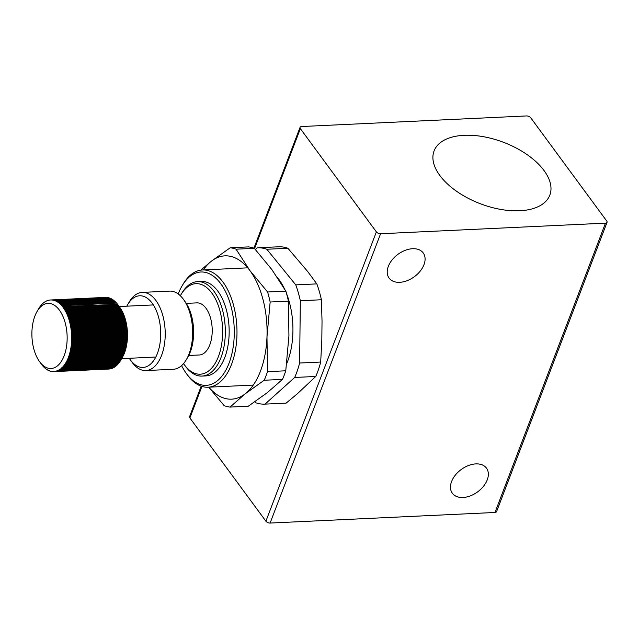 <?xml version="1.0" encoding="UTF-8"?>
<svg xmlns="http://www.w3.org/2000/svg" width="639" height="639" viewBox="0 0 639 639"><rect width="100%" height="100%" fill="white"/><g stroke="black" fill="none" stroke-linecap="round" stroke-linejoin="round"><path stroke-width="0.96" d="M288.421 301.153L288.924 335.89L285.761 370.796L267.493 371.658L266.982 336.921L270.153 302.015L288.421 301.153A79.883 43.093 -92.7 0 0 285.849 291.136L267.581 291.999L249.985 270.68L236.055 249.186L254.322 248.323A79.883 43.093 -92.7 0 0 248.475 246.902L230.208 247.764L211.277 261.271L200.766 270.137M254.322 248.323L271.918 269.65L285.849 291.136M282.478 379.39L267.222 392.721L248.291 406.22L230.032 407.083L245.28 393.752L264.211 380.245L282.478 379.39A79.883 43.093 -92.7 0 0 285.761 370.796M208.713 387.186L224.177 405.661A79.883 43.093 -92.7 0 0 230.032 407.083M270.153 302.015A79.883 43.093 -92.7 0 0 267.581 291.999M203.298 269.93A71.736 38.691 87.3 0 1 211.277 261.271A71.736 38.691 87.3 0 1 249.985 270.68A71.736 38.691 87.3 0 1 266.982 336.921A71.736 38.691 87.3 0 1 245.28 393.752A71.736 38.691 87.3 0 1 208.817 387.186M264.211 380.245A79.883 43.093 -92.7 0 0 267.493 371.658M236.055 249.186A79.883 43.093 -92.7 0 0 230.208 247.764M463.003 497.485A21.191 13.866 143.6 0 0 483.491 486.271A21.191 13.866 143.6 0 0 486.479 468.131A21.191 13.866 143.6 0 0 475.823 463.906A21.191 13.866 143.6 0 0 455.343 475.112A21.191 13.866 143.6 0 0 452.348 493.26A21.191 13.866 143.6 0 0 463.003 497.485M399.742 282.31A21.191 13.866 143.6 0 0 420.23 271.096A21.191 13.866 143.6 0 0 423.218 252.948A21.191 13.866 143.6 0 0 412.57 248.723A21.191 13.866 143.6 0 0 392.082 259.937A21.191 13.866 143.6 0 0 389.087 278.085A21.191 13.866 143.6 0 0 399.742 282.31M519.723 210.758A61.951 32.829 20.9 0 0 549.82 195.135A61.951 32.829 20.9 0 0 527.231 154.718A61.951 32.829 20.9 0 0 464.17 135.308A61.951 32.829 20.9 0 0 434.073 150.932A61.951 32.829 20.9 0 0 456.669 191.341A61.951 32.829 20.9 0 0 519.723 210.758M178.225 293.964A56.735 30.6 87.3 0 1 181.963 286.08L182.866 284.531A58.692 31.662 87.3 0 1 202.483 269.97A58.692 31.662 87.3 0 1 223.003 282.095A58.692 31.662 87.3 0 1 235.975 346.761A58.692 31.662 87.3 0 1 208.002 387.218A58.692 31.662 87.3 0 1 187.491 375.093A58.692 31.662 87.3 0 1 187.107 374.566L186.069 373.112A56.735 30.6 87.3 0 1 181.604 365.612M277.51 277.606A58.692 31.662 87.3 0 1 278.947 279.459A58.692 31.662 87.3 0 1 284.299 288.461M181.963 286.08A56.735 30.6 87.3 0 1 220.759 283.724A56.735 30.6 87.3 0 1 229.034 363.216A56.735 30.6 87.3 0 1 186.436 373.623A56.735 30.6 87.3 0 1 186.069 373.112M180.35 295.761A45.321 24.45 87.3 0 1 180.829 294.906L181.732 293.357A47.278 25.504 87.3 0 1 197.531 281.631A47.278 25.504 87.3 0 1 214.065 291.4A47.278 25.504 87.3 0 1 224.513 343.486A47.278 25.504 87.3 0 1 201.988 376.083A47.278 25.504 87.3 0 1 185.454 366.307A47.278 25.504 87.3 0 1 185.15 365.883L184.104 364.43A45.321 24.45 87.3 0 1 183.545 363.623M197.531 281.631L201.373 281.448A47.278 25.504 87.3 0 1 217.899 291.216A47.278 25.504 87.3 0 1 228.355 343.303A47.278 25.504 87.3 0 1 205.822 375.9L201.988 376.083M180.829 294.906A45.321 24.45 87.3 0 1 211.828 293.021A45.321 24.45 87.3 0 1 218.434 356.53A45.321 24.45 87.3 0 1 184.399 364.837A45.321 24.45 87.3 0 1 184.104 364.43M186.268 303.373L196.884 302.878A26.087 14.074 87.3 0 1 206.006 308.27A26.087 14.074 87.3 0 1 211.773 337.009A26.087 14.074 87.3 0 1 199.344 354.988L188.721 355.484M380.58 233.746L605.468 223.147L494.985 512.47L270.105 523.061L380.58 233.746A3.259 1.725 -159.1 0 1 376.379 231.885L300.362 128.647A3.259 1.725 -159.1 0 1 300.058 127.353A3.259 1.725 -159.1 0 1 301.64 126.53L526.52 115.939A3.259 1.725 -159.1 0 1 530.729 117.792L606.746 221.038A3.259 1.725 -159.1 0 1 607.05 222.324A3.259 1.725 -159.1 0 1 605.468 223.147M494.985 512.47A3.259 1.725 20.9 0 0 496.567 511.647L607.05 222.324M201.213 386.196L189.575 416.676A3.259 1.725 20.9 0 0 189.879 417.962L265.904 521.208A3.259 1.725 20.9 0 0 270.105 523.061M307.718 271.551L287.893 248.259L266.83 249.258L295.761 284.874L316.832 283.884L307.718 271.551M321.808 340.507L322.032 321.201L321.409 299.755L300.338 300.745L299.619 363.032L320.69 362.041L321.808 340.507M297.223 393.888L315.77 376.459L294.699 377.457L265.049 404.12L286.12 403.129L297.223 393.888M255.408 249.529L257.333 247.804A78.254 42.214 -92.7 0 1 257.509 247.796L278.58 246.798A78.254 42.214 87.3 0 1 287.893 248.259M316.832 283.884A78.254 42.214 87.3 0 1 321.409 299.755M320.69 362.041A78.254 42.214 87.3 0 1 315.77 376.459M265.049 404.12A78.254 42.214 -92.7 0 1 264.873 404.128A78.254 42.214 -92.7 0 1 255.552 402.666L254.849 401.795M286.623 293.828A58.692 31.662 87.3 0 1 286.663 363.791M294.699 377.457A78.254 42.214 -92.7 0 0 299.619 363.032M300.338 300.745A78.254 42.214 -92.7 0 0 295.761 284.874M266.83 249.258A78.254 42.214 -92.7 0 0 257.509 247.796M122.624 356.458L122.408 356.953L67.558 359.533L67.75 359.038L122.624 356.458A35.864 19.346 -92.7 0 0 122.928 355.723L68.077 358.311L68.277 357.8L123.135 355.212L122.928 355.723L123.135 355.212A35.864 19.346 -92.7 0 0 123.415 354.453L68.565 357.033L68.756 356.506L123.607 353.926A35.864 19.346 -92.7 0 0 123.87 353.135L69.02 355.715L69.196 355.172L124.046 352.592A35.864 19.346 -92.7 0 0 124.293 351.777L69.443 354.357L69.603 353.798L124.453 351.218A35.864 19.346 -92.7 0 0 124.677 350.38L69.835 352.968L69.978 352.393L124.829 349.805A35.864 19.346 -92.7 0 0 125.028 348.958L70.186 351.538L70.314 350.947L125.164 348.367A35.864 19.346 -92.7 0 0 125.348 347.496L70.498 350.076L70.617 349.477L125.468 346.897A35.864 19.346 -92.7 0 0 125.627 346.003L70.777 348.59L70.881 347.975L125.731 345.395A35.864 19.346 -92.7 0 0 125.867 344.493L71.017 347.073L71.105 346.45L125.955 343.87A35.864 19.346 -92.7 0 0 126.067 342.951L71.225 345.539L71.288 344.908L126.139 342.32A35.864 19.346 -92.7 0 0 126.234 341.394L71.384 343.982L71.44 343.343L126.29 340.763A35.864 19.346 -92.7 0 0 126.362 339.82L71.512 342.408L71.552 341.761L126.402 339.181A35.864 19.346 -92.7 0 0 126.45 338.231L71.6 340.819L71.624 340.172L126.474 337.592A35.864 19.346 -92.7 0 0 126.498 336.633L71.648 339.221L71.656 338.574L126.506 335.986A35.864 19.346 -92.7 0 0 126.506 335.036L71.656 337.616L71.656 336.969L126.498 334.381A35.864 19.346 -92.7 0 0 126.482 333.422L71.632 336.01L71.608 335.355L126.458 332.775A35.864 19.346 -92.7 0 0 126.41 331.817L71.56 334.405L71.52 333.75L126.37 331.17A35.864 19.346 -92.7 0 0 126.306 330.211L71.456 332.799L71.4 332.144L126.25 329.564A35.864 19.346 -92.7 0 0 126.163 328.614L71.312 331.194L71.241 330.555L126.091 327.967A35.864 19.346 -92.7 0 0 125.971 327.024L71.129 329.604L71.041 328.965L125.891 326.385A35.864 19.346 -92.7 0 0 125.755 325.443L70.905 328.031L70.801 327.392L125.651 324.812A35.864 19.346 -92.7 0 0 125.492 323.885L70.641 326.465L70.53 325.842L125.38 323.254A35.864 19.346 -92.7 0 0 125.196 322.344L70.346 324.924L70.218 324.308L125.068 321.721A35.864 19.346 -92.7 0 0 124.861 320.818L70.01 323.406L69.867 322.791L124.717 320.211A35.864 19.346 -92.7 0 0 124.493 319.324L69.643 321.904L69.483 321.313L124.333 318.725A35.864 19.346 -92.7 0 0 124.094 317.855L69.244 320.443L69.068 319.851L123.918 317.271A35.864 19.346 -92.7 0 0 123.654 316.417L68.804 319.005L68.613 318.43L123.463 315.842A35.864 19.346 -92.7 0 0 123.183 315.019L68.333 317.599L68.133 317.04L122.984 314.46A35.864 19.346 -92.7 0 0 122.68 313.645L67.83 316.233L67.614 315.69L122.464 313.102A35.864 19.346 -92.7 0 0 122.145 312.319L67.295 314.907L67.071 314.38L121.921 311.792A35.864 19.346 -92.7 0 0 121.578 311.033L66.728 313.621L66.488 313.11L121.338 310.53A35.864 19.346 -92.7 0 0 120.987 309.795L66.136 312.383L65.889 311.888L120.731 309.308A35.864 19.346 -92.7 0 0 120.364 308.605L65.513 311.185L65.25 310.714L120.1 308.134A35.864 19.346 -92.7 0 0 119.709 307.455L64.858 310.043L64.595 309.596L119.445 307.008A35.864 19.346 -92.7 0 0 119.038 306.369L64.188 308.949L63.908 308.525L118.758 305.937A35.864 19.346 -92.7 0 0 118.343 305.33L63.493 307.91L63.197 307.511A35.864 19.346 -92.7 0 0 63.109 307.391A35.864 19.346 -92.7 0 0 62.766 306.928L62.47 306.552A35.864 19.346 -92.7 0 0 62.023 306.009L61.719 305.65A35.864 19.346 -92.7 0 0 61.264 305.146L60.953 304.811A35.864 19.346 -92.7 0 0 60.481 304.34L60.162 304.036A35.864 19.346 -92.7 0 0 59.691 303.605L59.363 303.325A35.864 19.346 -92.7 0 0 58.876 302.934L58.54 302.678A35.864 19.346 -92.7 0 0 58.053 302.327L57.718 302.095A35.864 19.346 -92.7 0 0 57.214 301.784L56.871 301.584A35.864 19.346 -92.7 0 0 56.368 301.312L56.024 301.137A35.864 19.346 -92.7 0 0 55.513 300.913L55.162 300.769A35.864 19.346 -92.7 0 0 54.65 300.578L54.299 300.466A35.864 19.346 -92.7 0 0 53.788 300.314L53.436 300.234A35.864 19.346 -92.7 0 0 52.917 300.13L52.566 300.074A35.864 19.346 -92.7 0 0 52.047 300.01L51.695 299.987A35.864 19.346 -92.7 0 0 51.176 299.963L50.824 299.971A35.864 19.346 -92.7 0 0 50.577 299.979A35.864 19.346 -92.7 0 0 50.305 299.995L49.962 300.026A35.864 19.346 -92.7 0 0 49.443 300.09L49.099 300.154A35.864 19.346 -92.7 0 0 48.588 300.258L48.244 300.354A35.864 19.346 -92.7 0 0 47.733 300.506L47.39 300.626A35.864 19.346 -92.7 0 0 46.895 300.817L46.559 300.961A35.864 19.346 -92.7 0 0 46.064 301.201L45.728 301.376A35.864 19.346 -92.7 0 0 45.241 301.656L44.914 301.856A35.864 19.346 -92.7 0 0 44.442 302.175L44.115 302.407A35.864 19.346 -92.7 0 0 43.652 302.766L43.34 303.03A35.864 19.346 -92.7 0 0 42.877 303.421L42.573 303.709A35.864 19.346 -92.7 0 0 42.126 304.148L41.831 304.46A35.864 19.346 -92.7 0 0 41.399 304.931L41.104 305.266A35.864 19.346 -92.7 0 0 40.688 305.777L40.401 306.137A35.864 19.346 -92.7 0 0 40.001 306.688L39.73 307.071A35.864 19.346 -92.7 0 0 39.338 307.655L39.075 308.062A35.864 19.346 -92.7 0 0 38.699 308.677L38.452 309.108L38.699 308.677M67.774 359.046A35.864 19.346 -92.7 0 0 68.077 358.311L68.277 357.8A35.864 19.346 -92.7 0 0 68.565 357.033L68.756 356.506A35.864 19.346 -92.7 0 0 69.02 355.715L69.196 355.172A35.864 19.346 -92.7 0 0 69.443 354.357L69.603 353.798A35.864 19.346 -92.7 0 0 69.835 352.968L69.978 352.393A35.864 19.346 -92.7 0 0 70.186 351.538L70.314 350.947A35.864 19.346 -92.7 0 0 70.498 350.076L70.617 349.477A35.864 19.346 -92.7 0 0 70.777 348.59L70.881 347.975A35.864 19.346 -92.7 0 0 71.017 347.073L71.105 346.45A35.864 19.346 -92.7 0 0 71.225 345.539L71.288 344.908A35.864 19.346 -92.7 0 0 71.384 343.982L71.44 343.343A35.864 19.346 -92.7 0 0 71.512 342.408L71.552 341.761A35.864 19.346 -92.7 0 0 71.6 340.819L71.624 340.172A35.864 19.346 -92.7 0 0 71.648 339.221L71.656 338.574A35.864 19.346 -92.7 0 0 71.656 337.616L71.656 336.969A35.864 19.346 -92.7 0 0 71.632 336.01L71.608 335.355A35.864 19.346 -92.7 0 0 71.56 334.405L71.52 333.75A35.864 19.346 -92.7 0 0 71.456 332.799L71.4 332.144A35.864 19.346 -92.7 0 0 71.312 331.194L71.241 330.555A35.864 19.346 -92.7 0 0 71.129 329.604L71.041 328.965A35.864 19.346 -92.7 0 0 70.905 328.031L70.801 327.392A35.864 19.346 -92.7 0 0 70.641 326.465L70.53 325.842A35.864 19.346 -92.7 0 0 70.346 324.924L70.218 324.308A35.864 19.346 -92.7 0 0 70.01 323.406L69.867 322.791A35.864 19.346 -92.7 0 0 69.643 321.904L69.483 321.313A35.864 19.346 -92.7 0 0 69.244 320.443L69.068 319.851A35.864 19.346 -92.7 0 0 68.804 319.005L68.613 318.43A35.864 19.346 -92.7 0 0 68.333 317.599L68.133 317.04A35.864 19.346 -92.7 0 0 67.83 316.233L67.614 315.69A35.864 19.346 -92.7 0 0 67.295 314.907L67.071 314.38A35.864 19.346 -92.7 0 0 66.728 313.621L66.488 313.11A35.864 19.346 -92.7 0 0 66.136 312.383L65.889 311.888A35.864 19.346 -92.7 0 0 65.513 311.185L65.25 310.714A35.864 19.346 -92.7 0 0 64.858 310.043L64.595 309.596A35.864 19.346 -92.7 0 0 64.188 308.949L63.908 308.525A35.864 19.346 -92.7 0 0 63.493 307.91L63.197 307.511L118.047 304.923L118.343 305.33M119.717 307.255A32.605 17.588 87.3 0 1 119.932 307.551A32.605 17.588 87.3 0 1 122.289 357.568L120.667 360.34L65.825 362.928L65.993 362.457L120.923 359.909A35.864 19.346 -92.7 0 0 121.282 359.262L66.432 361.85L66.608 361.37L121.522 358.814A35.864 19.346 -92.7 0 0 121.857 358.136L67.007 360.716L67.199 360.228L122.089 357.664A35.864 19.346 -92.7 0 0 122.408 356.953L122.632 356.45M117.616 304.348L62.47 306.552L117.616 304.348A35.864 19.346 87.3 0 1 117.959 304.803A35.864 19.346 87.3 0 1 118.047 304.923M118.758 305.937L119.038 306.369L118.758 305.937M119.445 307.008L119.709 307.455L119.445 307.008M120.1 308.134L120.364 308.605L120.1 308.134M120.731 309.308L120.987 309.795L120.731 309.308M121.338 310.53L121.578 311.033L121.338 310.53M121.921 311.792L122.145 312.319L121.921 311.792M122.464 313.102L122.68 313.645L122.464 313.102M122.984 314.46L123.183 315.019L122.984 314.46M123.463 315.842L123.654 316.417L123.463 315.842M123.918 317.271L124.094 317.855L123.918 317.271M124.333 318.725L124.493 319.324L124.333 318.725M124.717 320.211L124.861 320.818L124.717 320.211M125.068 321.721L125.196 322.344L125.068 321.721M125.38 323.254L125.492 323.885L125.38 323.254M125.651 324.812L125.755 325.443L125.651 324.812M125.891 326.385L125.971 327.024L125.891 326.385M126.091 327.967L126.163 328.614L126.091 327.967M126.25 329.564L126.306 330.211L126.25 329.564M126.37 331.17L126.41 331.817L126.37 331.17M126.458 332.775L126.482 333.422L126.458 332.775M126.498 334.381L126.506 335.036L126.498 334.381M126.506 335.986L126.498 336.633L126.506 335.986M126.474 337.592L126.45 338.231L126.474 337.592M126.402 339.181L126.362 339.82L126.402 339.181M126.29 340.763L126.234 341.394L126.29 340.763M126.139 342.32L126.067 342.951L126.139 342.32M125.955 343.87L125.867 344.493L125.955 343.87M125.731 345.395L125.627 346.003L125.731 345.395M125.468 346.897L125.348 347.496L125.468 346.897M125.164 348.367L125.028 348.958L125.164 348.367M124.829 349.805L124.677 350.38L124.829 349.805M124.453 351.218L124.293 351.777L124.453 351.218M124.046 352.592L123.87 353.135L124.046 352.592M123.607 353.926L123.415 354.453L123.607 353.926M120.332 360.899L120.036 361.362L65.186 363.95L65.354 363.495L120.3 360.955A35.864 19.346 -92.7 0 0 120.667 360.34M119.685 361.882L119.373 362.337L64.523 364.917L64.683 364.47L119.645 361.946A35.864 19.346 -92.7 0 0 120.036 361.362M119.014 362.8L118.686 363.24L63.836 365.827L63.988 365.388L118.966 362.88A35.864 19.346 -92.7 0 0 119.373 362.337M118.319 363.663L117.975 364.086L63.125 366.674L63.269 366.251L118.263 363.751A35.864 19.346 -92.7 0 0 118.686 363.24M117.6 364.454L117.241 364.877L62.398 367.457L62.534 367.05L117.544 364.565A35.864 19.346 -92.7 0 0 117.975 364.086M116.865 365.188L61.775 367.784L116.801 365.308A35.864 19.346 -92.7 0 0 117.241 364.877M116.106 365.859L60.993 368.455L116.034 365.995A35.864 19.346 -92.7 0 0 116.49 365.596M115.332 366.466L60.202 369.062L115.252 366.61A35.864 19.346 -92.7 0 0 115.723 366.251M114.541 367.002L59.387 369.598L114.453 367.161A35.864 19.346 -92.7 0 0 114.932 366.842M113.742 367.465L58.564 370.069L113.646 367.641A35.864 19.346 -92.7 0 0 114.125 367.369M112.919 367.864L57.726 370.468L112.815 368.056A35.864 19.346 -92.7 0 0 113.311 367.816M112.089 368.192L56.871 370.796L111.977 368.399A35.864 19.346 -92.7 0 0 112.48 368.2M111.25 368.447L56.016 371.051L111.13 368.671A35.864 19.346 -92.7 0 0 111.633 368.519M110.403 368.631L55.154 371.235L110.275 368.871A35.864 19.346 -92.7 0 0 110.787 368.759M108.55 369.054A35.864 19.346 -92.7 0 0 108.798 369.046A35.864 19.346 -92.7 0 0 109.061 369.03L54.283 371.347L109.413 368.999A35.864 19.346 -92.7 0 0 109.924 368.927M67.239 360.244A35.864 19.346 -92.7 0 0 67.558 359.533L67.75 359.038M66.672 361.394A35.864 19.346 -92.7 0 0 67.007 360.716L67.199 360.228M66.073 362.497A35.864 19.346 -92.7 0 0 66.432 361.85L66.608 361.37M65.45 363.543A35.864 19.346 -92.7 0 0 65.825 362.928L65.993 362.457M64.795 364.534A35.864 19.346 -92.7 0 0 65.186 363.95L65.354 363.495M64.116 365.468A35.864 19.346 -92.7 0 0 64.523 364.917L64.683 364.47M63.421 366.339A35.864 19.346 -92.7 0 0 63.836 365.827L63.988 365.388M62.694 367.145A35.864 19.346 -92.7 0 0 63.125 366.674L63.269 366.251M61.951 367.896A35.864 19.346 -92.7 0 0 62.398 367.457L62.534 367.05M61.184 368.583A35.864 19.346 -92.7 0 0 61.64 368.184L61.775 367.784M60.401 369.198A35.864 19.346 -92.7 0 0 60.873 368.839L60.993 368.455M59.603 369.749A35.864 19.346 -92.7 0 0 60.082 369.43L60.202 369.062M58.796 370.229A35.864 19.346 -92.7 0 0 59.275 369.949L59.387 369.598M57.965 370.644A35.864 19.346 -92.7 0 0 58.461 370.404L58.564 370.069M57.127 370.979A35.864 19.346 -92.7 0 0 57.63 370.788L57.726 370.468M56.28 371.251A35.864 19.346 -92.7 0 0 56.783 371.099L56.871 370.796M55.425 371.451A35.864 19.346 -92.7 0 0 55.936 371.347L56.016 371.051M54.563 371.578A35.864 19.346 -92.7 0 0 55.074 371.515L55.154 371.235M53.684 371.626L53.7 371.634A35.864 19.346 -92.7 0 0 53.948 371.626A35.864 19.346 -92.7 0 0 54.211 371.61L54.283 371.347M52.789 371.578L52.829 371.618A35.864 19.346 -92.7 0 0 53.349 371.642L53.404 371.395M51.895 371.467L51.959 371.531A35.864 19.346 -92.7 0 0 52.478 371.594L52.526 371.363M51 371.275L51.088 371.371A35.864 19.346 -92.7 0 0 51.607 371.475L51.647 371.259M50.106 371.019L50.217 371.139A35.864 19.346 -92.7 0 0 50.737 371.291L50.777 371.083M49.219 370.684L49.355 370.836A35.864 19.346 -92.7 0 0 49.874 371.027L49.898 370.836M48.34 370.285L48.5 370.468A35.864 19.346 -92.7 0 0 49.011 370.692L49.035 370.524M47.47 369.813L47.645 370.021A35.864 19.346 -92.7 0 0 48.157 370.293L48.173 370.133M46.607 369.278L46.807 369.51A35.864 19.346 -92.7 0 0 47.31 369.821L47.318 369.677M45.76 368.671L45.976 368.927A35.864 19.346 -92.7 0 0 46.471 369.286L46.479 369.15M44.922 368L45.161 368.28A35.864 19.346 -92.7 0 0 45.649 368.671L45.649 368.559M44.107 367.257L44.363 367.569A35.864 19.346 -92.7 0 0 44.834 368L44.826 367.896M43.308 366.459L43.572 366.794A35.864 19.346 -92.7 0 0 44.035 367.265L44.027 367.169M42.525 365.596L42.805 365.955A35.864 19.346 -92.7 0 0 43.26 366.459L43.244 366.387M41.767 364.677L42.054 365.053A35.864 19.346 -92.7 0 0 42.493 365.596L42.478 365.532M41.032 363.695L41.319 364.094A35.864 19.346 87.3 0 0 41.407 364.214A35.864 19.346 87.3 0 0 41.751 364.677L41.727 364.621M106.545 297.399L51.695 299.987L106.545 297.399A35.864 19.346 -92.7 0 0 106.026 297.383L50.824 299.971L105.675 297.383A35.864 19.346 -92.7 0 0 105.419 297.391A35.864 19.346 -92.7 0 0 105.171 297.407M107.416 297.486L52.566 300.074L107.416 297.486A35.864 19.346 -92.7 0 0 106.897 297.431M108.287 297.646L53.436 300.234L108.287 297.646A35.864 19.346 -92.7 0 0 107.767 297.542M109.149 297.878L54.299 300.466L109.149 297.878A35.864 19.346 -92.7 0 0 108.638 297.734M110.012 298.181L55.162 300.769L110.012 298.181A35.864 19.346 -92.7 0 0 109.501 297.998M110.874 298.557L56.024 301.137L110.874 298.557A35.864 19.346 -92.7 0 0 110.363 298.325M111.721 298.996L56.871 301.584L111.721 298.996A35.864 19.346 -92.7 0 0 111.218 298.725M112.56 299.515L57.718 302.095L112.56 299.515A35.864 19.346 -92.7 0 0 112.065 299.196M113.391 300.09L58.54 302.678L113.391 300.09A35.864 19.346 -92.7 0 0 112.903 299.739M114.213 300.737L59.363 303.325L114.213 300.737A35.864 19.346 -92.7 0 0 113.726 300.346M115.012 301.448L60.162 304.036L115.012 301.448A35.864 19.346 -92.7 0 0 114.541 301.017M115.803 302.231L60.953 304.811L115.803 302.231A35.864 19.346 -92.7 0 0 115.332 301.76M116.57 303.07L61.719 305.65L116.57 303.07A35.864 19.346 -92.7 0 0 116.114 302.559M117.32 303.964A35.864 19.346 -92.7 0 0 116.873 303.421M39.658 361.762A32.605 17.588 87.3 0 1 39.442 361.474A32.605 17.588 87.3 0 1 37.086 311.457A32.605 17.588 87.3 0 1 59.379 310.099A32.605 17.588 87.3 0 1 64.14 355.787A32.605 17.588 87.3 0 1 39.658 361.762M39.338 307.655L39.091 308.062M41 363.647L41.319 364.094M126.826 306.177A35.864 19.346 87.3 0 1 127.64 304.683L129.142 302.103A39.131 21.103 87.3 0 1 142.225 292.39A39.131 21.103 87.3 0 1 155.9 300.482A39.131 21.103 87.3 0 1 164.55 343.59A39.131 21.103 87.3 0 1 145.908 370.564A39.131 21.103 87.3 0 1 132.225 362.473A39.131 21.103 87.3 0 1 131.969 362.121L130.236 359.701A35.864 19.346 87.3 0 1 129.286 358.287M142.225 292.39L169.647 291.104A39.131 21.103 87.3 0 1 183.321 299.188A39.131 21.103 87.3 0 1 183.577 299.539A39.131 21.103 87.3 0 1 186.404 359.557A39.131 21.103 87.3 0 1 173.329 369.27L145.908 370.564M127.64 304.683A35.864 19.346 87.3 0 1 152.17 303.19A35.864 19.346 87.3 0 1 157.402 353.447A35.864 19.346 87.3 0 1 130.468 360.021A35.864 19.346 87.3 0 1 130.236 359.701M183.577 299.539L185.318 301.967A35.864 19.346 87.3 0 1 187.906 356.985L186.404 359.557M376.379 231.885L265.904 521.208M189.879 417.962L201.924 386.427M254.562 248.587L300.362 128.647M202.483 269.97L247.74 267.837M119.205 306.536L153.36 304.923M253.915 248.18L300.058 127.353M264.873 404.128L285.945 403.137M208.002 387.218L253.268 385.085M121.658 358.647L155.812 357.041M119.932 307.551L118.367 305.37M39.442 361.474L41 363.655M37.086 311.457L38.436 309.132M50.577 299.979L105.419 297.391M53.948 371.626L108.798 369.046"/></g></svg>
